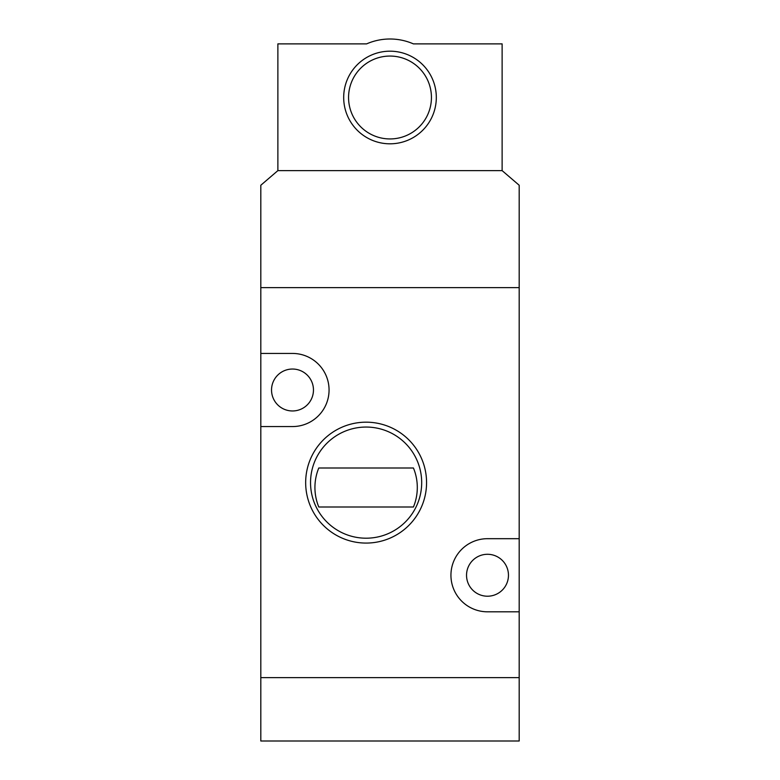 <?xml version="1.0" encoding="UTF-8"?>
<svg xmlns="http://www.w3.org/2000/svg" width="780" height="780" viewBox="0 0 780 780"><rect width="100%" height="100%" fill="white"/><g stroke="black" fill="none" stroke-linecap="round" stroke-linejoin="round"><path stroke-width="1.17" d="M519.188 538.688L519.188 185.25L502.125 170.625L277.875 170.625L502.125 170.625L502.125 43.875L413.38 43.875A58.5 58.5 0 0 0 366.619 43.875L277.875 43.875L277.875 170.625L260.812 185.25L260.812 287.625L519.188 287.625L260.812 287.625L260.812 677.625L519.188 677.625L519.188 741L260.812 741L260.812 677.625L519.188 677.625L519.188 611.812L487.5 611.812A36.562 36.562 0 0 1 450.938 575.25A36.562 36.562 0 0 1 487.5 538.688L519.188 538.688L519.188 611.812M390 51.188A46.312 46.312 0 0 1 436.312 97.5A46.312 46.312 0 0 1 390 143.812A46.312 46.312 0 0 1 343.688 97.5A46.312 46.312 0 0 1 390 51.188M390 138.938A41.438 41.438 0 0 0 431.438 97.5A41.438 41.438 0 0 0 390 56.062A41.438 41.438 0 0 0 348.562 97.5A41.438 41.438 0 0 0 390 138.938M366.113 543.075A60.45 60.45 0 0 1 305.662 482.625A60.45 60.45 0 0 1 366.113 422.175A60.45 60.45 0 0 1 426.562 482.625A60.45 60.45 0 0 1 366.113 543.075M366.113 427.05A55.575 55.575 0 0 0 310.537 482.625A55.575 55.575 0 0 0 366.113 538.2A55.575 55.575 0 0 0 421.688 482.625A55.575 55.575 0 0 0 366.113 427.05M487.5 554.288A20.962 20.962 0 0 0 466.537 575.25A20.962 20.962 0 0 0 487.5 596.212A20.962 20.962 0 0 0 508.462 575.25A20.962 20.962 0 0 0 487.5 554.288M292.5 369.037A20.962 20.962 0 0 0 271.537 390A20.962 20.962 0 0 0 292.5 410.962A20.962 20.962 0 0 0 313.462 390A20.962 20.962 0 0 0 292.5 369.037M260.812 426.562L292.5 426.562A36.562 36.562 0 0 0 329.062 390A36.562 36.562 0 0 0 292.5 353.438L260.812 353.438M318.786 468A51.188 51.188 0 0 0 318.786 507L413.439 507A51.188 51.188 0 0 0 413.439 468L318.786 468"/></g></svg>
